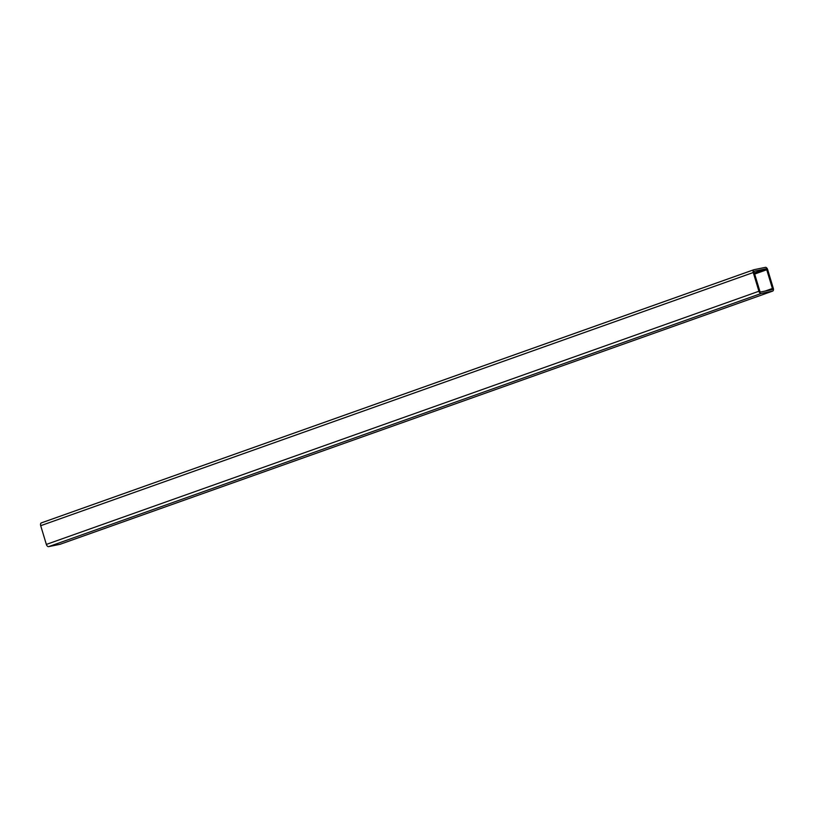 <?xml version="1.0" encoding="UTF-8"?>
<svg xmlns="http://www.w3.org/2000/svg" width="814" height="814" viewBox="0 0 814 814"><rect width="100%" height="100%" fill="white"/><g stroke="black" fill="none" stroke-linecap="round" stroke-linejoin="round"><path stroke-width="1.22" d="M772.537 291.147A2.646 1.547 70.4 0 0 772.659 291.107A2.646 1.547 70.4 0 0 773.3 288.309L767.643 269.576A2.646 1.547 70.4 0 0 765.353 267.368L754.018 269.688A2.646 1.547 70.4 0 0 753.896 269.719A2.646 1.547 70.4 0 0 753.255 272.527L758.913 291.249A2.646 1.547 70.4 0 0 761.202 293.467L772.537 291.147L59.982 544.312A2.646 1.547 70.4 0 0 60.104 544.281A2.646 1.547 70.4 0 0 60.216 544.23M772.089 289.662A1.089 0.641 70.4 0 0 772.405 288.492L766.747 269.76A1.089 0.641 70.4 0 0 765.801 268.854L754.466 271.174A1.089 0.641 70.4 0 0 754.151 272.344L759.808 291.066A1.089 0.641 70.4 0 0 760.754 291.982L772.089 289.662M753.784 269.77L41.463 522.853A2.646 1.547 70.4 0 0 41.341 522.893A2.646 1.547 70.4 0 0 40.7 525.691L46.357 544.424A2.646 1.547 70.4 0 0 48.647 546.632L59.982 544.312M753.255 272.527L40.7 525.691M758.913 291.249L46.357 544.424M761.202 293.467L48.647 546.632M772.405 288.492L765.058 291.097M766.747 269.76L754.67 274.053M765.801 268.854L754.334 272.924M772.659 291.107L60.104 544.281M753.896 269.719L41.341 522.893"/></g></svg>
